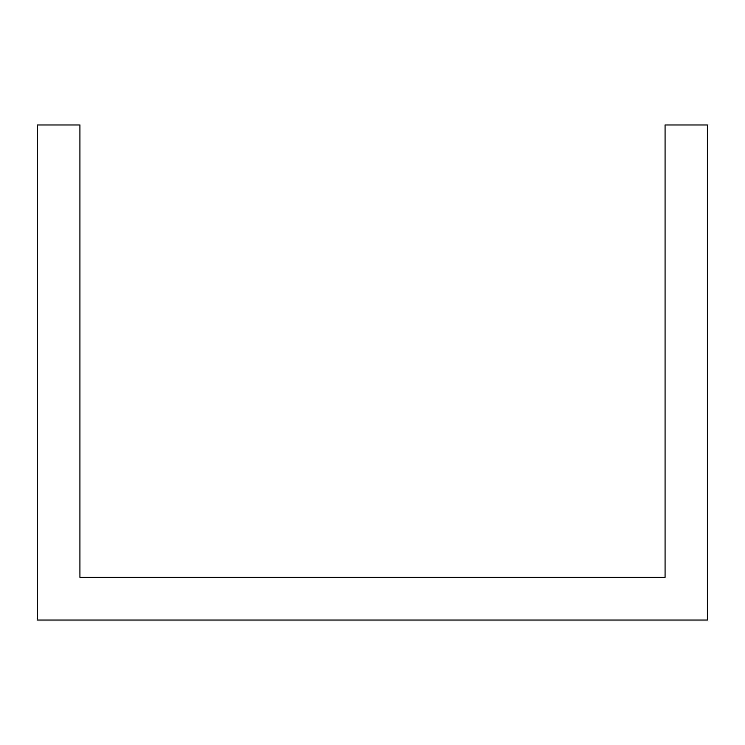 <?xml version="1.0" encoding="UTF-8"?>
<svg xmlns="http://www.w3.org/2000/svg" width="745" height="745" viewBox="0 0 745 745"><rect width="100%" height="100%" fill="white"/><g stroke="black" fill="none" stroke-linecap="round" stroke-linejoin="round"><path stroke-width="1.12" d="M630.922 620.026L707.75 620.026L707.75 124.974L665.062 124.974L665.062 577.347L79.939 577.347L79.939 124.974L37.25 124.974L37.25 620.026L630.922 620.026"/></g></svg>
